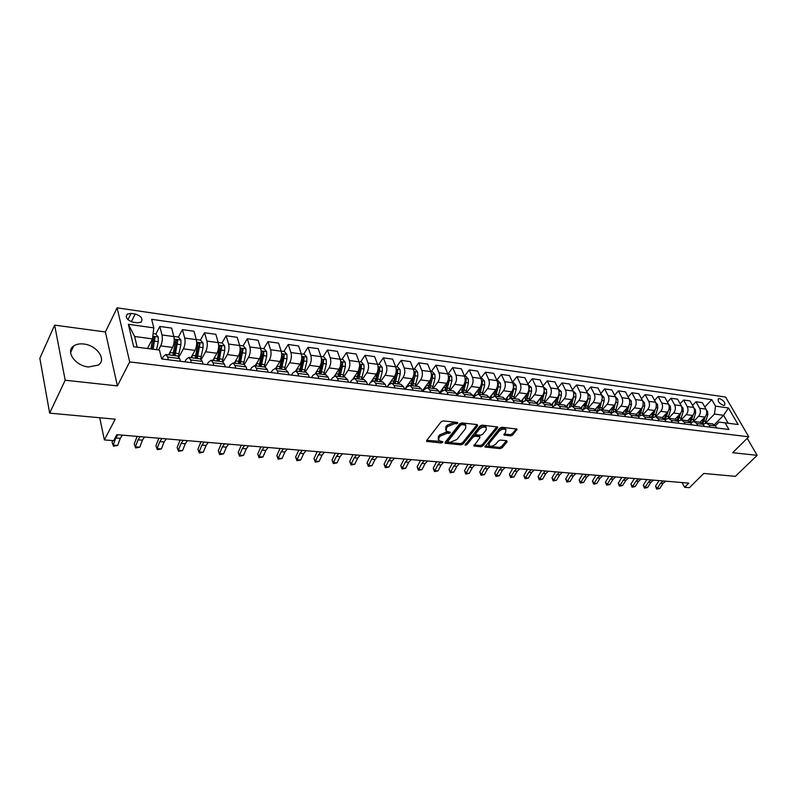 <?xml version="1.0" encoding="UTF-8"?>
<svg xmlns="http://www.w3.org/2000/svg" width="797" height="797" viewBox="0 0 797 797"><rect width="100%" height="100%" fill="white"/><g stroke="black" fill="none" stroke-linecap="round" stroke-linejoin="round"><path stroke-width="1.2" d="M457.787 423.277L457.438 422.44L443.242 420.896L441.09 421.802L426.674 440.492L426.624 441.408L441.329 442.993L442.803 442.375L442.843 441.737L438.758 440.681L438.938 437.722L440.133 436.188L446.938 433.329L450.245 432.891L450.285 432.233L446.22 431.167L446.4 428.148L447.615 426.584L454.469 423.705L457.787 423.277M83.765 344.015C79.63 343.537 76.263 344.184 73.673 345.958C65.125 351.278 75.366 365.923 88.527 366.989L98.36 365.046C106.908 359.646 96.806 345.24 83.765 344.015M719.532 398.59L718.376 398.749C717.549 401.319 719.253 403.531 723.467 405.384L724.622 405.215C725.439 402.654 723.746 400.443 719.532 398.59M510.688 435.899L512.74 435.042L517.044 429.065L501.841 427.272L499.759 428.148L484.945 447.017L500.098 448.621L502.13 447.775L507.101 441.807L506.693 440.701L500.456 440.064L498.394 440.93L495.933 443.909C493.473 446.131 491.171 446.718 489.039 445.682L489.268 443.262L498.972 431.436C501.443 429.194 503.754 428.597 505.906 429.643L505.657 432.153L503.923 435.052L510.688 435.899L510.13 434.664L512.192 433.797L516.307 428.846M65.185 380.229L117.388 385.897L105.403 331.95L54.644 325.146L65.185 380.229L49.653 413.135L115.216 419.182L104.357 439.914L113.622 440.671L116.81 434.674L688.797 483.121L684.613 487.296L689.405 487.684L703.771 473.448L735.372 476.357L757.15 455.336L747.247 438.31M117.388 385.897L129.692 361.908L748.772 436.806L732.662 452.686L757.15 455.336M477.702 425.767L477.234 424.592L461.832 422.918L459.69 423.815L445.174 442.275L445.115 443.192L461.005 444.875L463.087 444.009L477.702 425.767L477.204 424.592M482.075 425.12L497.637 426.963L497.557 427.909L482.843 445.912L480.78 446.778L473.866 445.951L479.844 437.772L479.386 436.636L475.112 436.198L473.019 437.075L466.893 444.696L465.05 445.154L479.963 426.006L482.075 425.12M49.653 413.135L39.85 358.271L54.644 325.146M133.189 322.227L137.353 322.805L141.059 322.177C143.231 318.76 141.278 316.04 135.211 314.018L131.067 313.42L127.291 314.058C125.109 317.485 127.082 320.205 133.189 322.227M129.692 361.908L117.099 307.831L725.589 397.055L748.772 436.806M128.357 324.309L153.811 327.866L152.486 338.884L134.633 336.493L128.357 324.309L133.677 346.745L159.42 350.052L161.661 358.949L728.926 429.503L725.111 422.848L719.043 422.101L715.437 425.777M704.777 406.978L711.791 399.666L151.649 319.308L153.811 327.866M711.791 399.666L715.517 406.141L728.458 407.944L738.092 424.522L725.111 422.848M105.403 331.95L117.099 307.831M682.093 482.554L684.613 487.296M99.755 417.758L104.357 439.914M134.633 336.493L137.194 347.193M152.486 338.884L147.465 348.518M714.451 424.632L723.606 415.297L714.461 414.071L705.743 423.038M692.533 405.374L695.96 401.758L702.316 402.654L706.003 409.15C707.278 411.989 706.929 414.639 704.956 417.09L699.965 422.261M695.96 401.758L699.636 408.283C700.912 411.132 700.563 413.792 698.59 416.263L693.589 421.464M680.09 403.74L683.587 400.024L690.043 400.931L693.719 407.476C694.984 410.335 694.625 413.005 692.663 415.486L687.672 420.696L690.64 422.789L694.107 421.513L696.688 423.546L697.863 425.638M683.587 400.024L687.243 406.59C688.508 409.469 688.15 412.149 686.187 414.639L681.206 419.87M667.438 402.087L670.994 398.251L677.57 399.177L681.216 405.773C682.481 408.652 682.122 411.342 680.16 413.852L675.179 419.112M670.994 398.251L674.631 404.876C675.886 407.765 675.537 410.475 673.565 412.985L668.593 418.276L671.164 420.338L672.319 422.47M654.566 400.403L658.183 396.458L664.877 397.394L668.504 404.039C669.759 406.938 669.4 409.658 667.438 412.188L662.456 417.508M658.183 396.458L661.809 403.123C663.054 406.042 662.696 408.771 660.733 411.312L655.772 416.652M641.465 398.699L645.162 394.625L651.966 395.581L655.572 402.276C656.818 405.205 656.459 407.944 654.496 410.495L649.495 415.904M645.162 394.625L648.758 401.339C650.003 404.278 649.645 407.038 647.682 409.598L642.721 414.998M628.146 396.966L631.901 392.762L638.825 393.738L642.422 400.483C643.657 403.431 643.289 406.191 641.336 408.771L636.295 414.281M631.901 392.762L635.488 399.536C636.713 402.495 636.355 405.274 634.402 407.865L629.451 413.314M614.587 395.202L618.422 390.869L625.466 391.855L629.032 398.649C630.258 401.628 629.889 404.418 627.936 407.018L622.846 412.657M618.422 390.869L621.969 397.693C623.194 400.672 622.836 403.481 620.883 406.091L615.942 411.601M600.779 393.419L604.694 388.936L611.857 389.952L615.404 396.796C616.619 399.795 616.26 402.605 614.308 405.235L609.147 411.023M604.694 388.936L608.221 395.81C609.436 398.829 609.067 401.648 607.125 404.288L602.203 409.857M586.731 391.606L590.716 386.973L598.019 388L601.536 394.904C602.741 397.922 602.373 400.761 600.43 403.412L595.19 409.379M590.716 386.973L594.223 393.907C595.429 396.936 595.06 399.795 593.117 402.455L588.206 408.074M572.425 389.773L576.49 384.981L583.922 386.027L587.419 392.981C588.614 396.019 588.246 398.889 586.303 401.568L580.953 407.725M576.49 384.981L579.967 391.965C581.162 395.023 580.794 397.902 578.851 400.592L573.96 406.271M557.85 387.9L562.015 382.949L569.576 384.005L573.033 391.018C574.229 394.087 573.85 396.976 571.917 399.686L566.458 406.072M562.015 382.949L565.462 389.982C566.637 393.07 566.268 395.97 564.336 398.689L559.464 404.428M543.016 386.007L547.26 380.876L554.961 381.952L558.398 389.016C559.574 392.114 559.195 395.033 557.272 397.773L551.663 404.408M547.26 380.876L550.677 387.97C551.843 391.078 551.464 394.007 549.541 396.757L544.69 402.555M527.903 384.084L532.237 378.764L540.087 379.86L543.484 386.983C544.65 390.112 544.271 393.051 542.349 395.82L536.59 402.744M532.237 378.764L535.614 385.917C536.779 389.046 536.401 392.004 534.478 394.784L529.646 400.652M512.501 382.132L516.934 376.612L524.924 377.738L528.291 384.911C529.447 388.059 529.059 391.028 527.146 393.828L521.208 401.08M516.934 376.612L520.282 383.825C521.427 386.983 521.039 389.972 519.136 392.782L514.314 398.699M496.81 380.159L501.333 374.421L509.482 375.566L512.81 382.799C513.945 385.977 513.567 388.976 511.664 391.805L505.507 399.427M501.333 374.421L504.65 381.693C505.776 384.881 505.388 387.89 503.495 390.729L498.703 396.727M480.82 378.147L485.443 372.189L493.742 373.355L497.039 380.647C498.165 383.855 497.776 386.884 495.873 389.733L489.497 397.773M485.443 372.189L488.71 379.511C489.826 382.729 489.438 385.778 487.555 388.647L482.783 394.704M464.512 376.104L469.244 369.918L477.702 371.103L480.96 378.455C482.065 381.683 481.677 384.742 479.794 387.631L473.179 396.109M469.244 369.918L472.472 377.3C473.577 380.548 473.189 383.616 471.306 386.515L466.564 392.642M448.034 373.863L452.726 367.596L461.353 368.802L464.561 376.224C465.657 379.482 465.269 382.57 463.396 385.489L456.532 394.435M452.726 367.596L455.914 375.038C457 378.316 456.611 381.414 454.738 384.353L450.026 390.55M431.217 371.571L435.889 365.225L444.686 366.461L447.854 373.942C448.93 377.23 448.532 380.348 446.669 383.297L439.545 392.742M435.889 365.225L439.027 372.737C440.093 376.045 439.705 379.173 437.842 382.142L433.169 388.408M414.081 369.23L418.714 362.814L427.68 364.08L430.808 371.621C431.864 374.929 431.466 378.077 429.613 381.066L422.221 391.058M418.714 362.814L421.812 370.396C422.858 373.723 422.46 376.881 420.617 379.89L415.974 386.226M396.597 366.849L401.19 360.354L410.345 361.639L413.414 369.25C414.46 372.588 414.061 375.776 412.218 378.784L404.687 389.175M401.19 360.354L404.238 367.995C405.274 371.352 404.866 374.55 403.033 377.589L398.43 384.005M378.764 364.408L383.317 357.843L392.662 359.158L395.681 366.829C396.697 370.197 396.298 373.414 394.475 376.463L386.993 386.973M383.317 357.843L386.316 365.554C387.322 368.941 386.924 372.169 385.1 375.238L380.528 381.733M360.563 361.928L365.076 355.283L374.61 356.618L377.579 364.359C378.575 367.766 378.177 371.003 376.363 374.102L370.974 381.823M365.076 355.283L368.015 363.053C369.011 366.471 368.603 369.738 366.799 372.847L362.266 379.412M341.993 359.397L346.466 352.663L356.189 354.027L359.098 361.838C360.085 365.275 359.676 368.553 357.873 371.681L353.041 378.764M346.466 352.663L349.345 360.503C350.311 363.96 349.903 367.258 348.11 370.396L343.627 377.051M323.034 356.807L327.457 349.993L337.39 351.387L340.239 359.268C341.196 362.735 340.787 366.042 339.004 369.21L334.421 376.074M327.457 349.993L330.277 357.903C331.223 361.39 330.805 364.717 329.031 367.905L324.598 374.63M303.677 354.167L308.05 347.273L318.192 348.697L320.982 356.638C321.918 360.134 321.5 363.482 319.736 366.69L315.303 373.484M308.05 347.273L310.8 355.253C311.727 358.77 311.308 362.137 309.555 365.355L305.161 372.169M283.901 351.467L288.235 344.483L298.586 345.938L301.306 353.958C302.222 357.484 301.804 360.872 300.051 364.109L295.697 370.954M288.235 344.483L290.915 352.543C291.812 356.09 291.393 359.487 289.66 362.755L285.316 369.649M263.707 348.717L267.981 341.644L278.561 343.128L281.211 351.218C282.098 354.785 281.68 358.202 279.946 361.479L275.642 368.423M267.981 341.644L270.591 349.763C271.458 353.35 271.04 356.787 269.326 360.095L265.042 367.078L267.344 369.569L268.181 372.189M243.085 345.898L247.289 338.735L258.108 340.249L260.679 348.419C261.536 352.015 261.117 355.472 259.414 358.789L255.16 365.823M247.289 338.735L249.83 346.934C250.666 350.55 250.238 354.027 248.544 357.375L244.32 364.458M221.994 343.019L226.149 335.766L237.197 337.32L239.698 345.549C240.525 349.186 240.096 352.682 238.413 356.05L234.218 363.163M226.149 335.766L228.6 344.045C229.406 347.691 228.978 351.208 227.314 354.595L223.08 361.888M200.445 340.08L204.53 332.728L215.828 334.312L218.239 342.63C219.036 346.297 218.607 349.833 216.953 353.24L212.829 360.453M204.53 332.728L206.901 341.076C207.678 344.762 207.25 348.329 205.606 351.756L201.312 359.367M178.408 337.091L182.423 329.619L193.98 331.243L196.311 339.632C197.068 343.338 196.64 346.914 195.006 350.371L190.951 357.674M182.423 329.619L184.705 338.058C185.452 341.774 185.014 345.37 183.4 348.847L178.996 356.917M155.823 334.102L159.818 326.441L171.634 328.105L173.876 336.573C174.603 340.319 174.164 343.935 172.56 347.432L168.575 354.834M159.818 326.441L162 334.959C162.718 338.715 162.279 342.351 160.685 345.878L158.533 349.943M728.179 423.247L723.606 415.297L728.458 407.944M162.04 358.989L163.385 356.478L165.935 354.506L167.669 357.036L168.376 359.776M184.844 361.828L186.209 359.347L188.829 357.405L190.613 359.925L191.35 362.635M207.13 364.598L208.525 362.157L211.195 360.244L213.038 362.745L213.795 365.425M228.928 367.307L230.343 364.896L233.063 363.024L234.956 365.494L235.743 368.164M250.238 369.957L251.673 367.576L254.452 365.733L256.395 368.194L257.202 370.824M271.09 372.558L272.544 370.207L275.363 368.383L277.356 370.824L278.193 373.434M291.483 375.088L292.967 372.777L295.826 370.984L297.859 373.404L298.726 375.995M311.458 377.579L312.942 375.287L315.851 373.524L317.923 375.925L318.81 378.495M330.994 380.01L332.508 377.748L335.457 376.015L337.569 378.396L338.466 380.936M350.132 382.391L351.656 380.149L354.645 378.445L356.797 380.817L357.714 383.327M368.881 384.722L370.416 382.51L373.444 380.827L375.616 383.178L376.563 385.678M387.232 387.003L388.787 384.821L391.845 383.168L394.057 385.499L395.013 387.97M405.225 389.245L406.789 387.083L409.877 385.449L412.119 387.77L413.095 390.221M422.848 391.437L424.432 389.305L427.551 387.691L429.822 389.992L430.808 392.423M440.133 393.579L441.717 391.476L444.865 389.892L447.167 392.174L448.173 394.585M453.363 390.968L456.043 393.29L457.06 395.691L458.673 393.608L461.842 392.044L464.163 394.316L465.189 396.697M473.817 397.583L475.291 395.701L478.479 394.156L480.83 396.408L481.866 398.779M490.235 399.436L491.59 397.743L494.807 396.229L497.179 398.46L498.225 400.811M506.344 401.28L507.579 399.755L510.817 398.261L513.208 400.483L514.264 402.804M522.145 403.083L523.26 401.728L526.518 400.253L528.939 402.455L530.005 404.766M537.646 404.866L541.93 402.206L544.361 404.398L545.447 406.679M552.859 406.619L557.053 404.129L559.504 406.301L560.6 408.572M567.793 408.353L571.897 406.012L574.368 408.164L575.464 410.415M582.448 410.057L586.462 407.855L588.953 409.997L590.069 412.238M596.833 411.74L600.779 409.678L603.279 411.8L604.395 414.012M610.96 413.394L614.826 411.461L617.346 413.573L618.472 415.765M624.838 415.018L628.624 413.205L631.154 415.307L632.29 417.489M638.467 416.622L642.183 414.928L644.723 417.01L645.869 419.172M651.856 418.206L655.503 416.622L658.063 418.694L659.209 420.836M665.017 419.77L668.593 418.276L675.318 419.132L677.878 421.185L679.044 423.307M677.948 421.304L681.465 419.909L684.035 421.952L685.201 424.064M152.645 340.209L153.472 338.615M175.539 342.411L176.007 341.544M177.611 355.98L179.664 358.55L180.391 361.27M200.226 358.849L202.338 361.4L203.086 364.099M222.323 361.659L224.495 364.179L225.272 366.859M243.932 364.398L246.163 366.909L246.96 369.559M285.734 369.698L288.076 372.179L288.922 374.769M305.968 372.269L308.349 374.72L309.226 377.3M325.764 374.779L328.195 377.22L329.081 379.77M345.141 377.24L347.612 379.661L348.528 382.191M364.119 379.651L366.63 382.052L367.566 384.553M382.709 382.002L385.26 384.393L386.206 386.874M400.911 384.313L403.501 386.684L404.468 389.145M418.754 386.575L421.364 388.936L422.35 391.367M436.228 388.797L438.878 391.138L439.884 393.549M470.16 393.1L472.87 395.412L473.906 397.783M486.638 395.192L489.368 397.484L490.414 399.835M502.787 397.245L505.557 399.516L506.603 401.847M518.638 399.247L521.427 401.509L522.493 403.83M534.189 401.23L536.999 403.471L538.075 405.763M549.442 403.162L552.271 405.394L553.357 407.665M564.415 405.065L567.265 407.277L568.361 409.538M579.12 406.928L581.989 409.13L583.095 411.362M593.546 408.761L596.435 410.943L597.551 413.165M607.722 410.555L610.622 412.726L611.747 414.928M621.64 412.318L624.559 414.48L625.685 416.662M635.309 414.051L638.248 416.193L639.383 418.365M648.748 415.755L651.687 417.887L652.833 420.039M661.938 417.439L664.897 419.551L666.053 421.683M684.035 421.952L690.64 422.789L691.806 424.891M700.194 422.29L703.183 424.363L704.359 426.455M703.153 424.303L706.541 423.097L709.131 425.11L710.306 427.192M712.518 423.855L715.517 425.917L716.692 427.989M714.461 414.071L715.517 406.141M456.791 422.37L453.931 422.42L447.087 425.299L447.615 426.584M445.672 429.872L445.872 426.853L447.087 425.299M438.23 439.386L438.42 436.447L439.615 434.903L446.41 432.054L449.219 432.014M426.774 440.362L441.757 441.508M445.274 442.146L460.487 443.61L462.569 442.743L477.094 424.582M462.13 424.532L460.636 425.16L447.884 441.339L447.844 441.986L450.136 442.325L456.87 439.496L465.607 428.487L465.817 425.439L462.13 424.532L461.593 423.257L460.098 423.874L460.636 425.16M447.735 441.707L447.366 440.064L460.098 423.874M465.279 424.163L465.817 425.439L465.279 424.163L463.495 423.456L464.033 424.741M461.593 423.257L463.495 423.456M496.93 426.744L482.305 444.656L482.843 445.912M474.046 444.925L480.242 445.523L482.305 444.656M479.545 435.959L474.574 434.933L472.482 435.81L466.365 443.431L466.893 444.696M465.548 443.959L466.365 443.431M486.04 430.121L486.25 427.6C484.038 426.515 481.687 427.112 479.196 429.394L475.779 433.638L476.247 434.783L480.521 435.222L482.613 434.345L486.04 430.121M486.13 427.491L485.702 426.335C483.49 425.249 481.139 425.847 478.648 428.128L479.196 429.394M475.54 434.196L475.241 432.373L478.648 428.128M504.102 434.026L510.13 434.664M505.756 429.523L505.348 428.397C503.196 427.351 500.895 427.949 498.424 430.191L498.972 431.436M488.631 444.736L488.73 442.006L498.424 430.191M485.134 445.991L499.55 447.386L501.592 446.529L506.464 440.671M153.114 333.624L155.724 333.983L158.264 337.041L158.224 341.674L156.61 349.694M153.114 349.245L154.967 337.798L153.024 336.792L150.902 348.956M154.967 337.798L153.98 339.681L152.147 349.116M122.32 435.142L120.287 438.35L117.657 445.443L113.184 445.085L113.503 446.21L112.098 442.225L112.696 440.592M117.826 434.754L115.794 437.981L113.184 445.085L112.098 442.225M117.657 445.443L113.503 446.21M170.189 351.846L169.462 354.944M173.836 336.454L178.389 337.071L180.929 340.11L180.899 344.683L178.408 356.269M175.051 355.661L177.711 340.857L175.808 339.861L172.889 355.382M177.711 340.857L176.705 342.71L173.985 355.522M192.515 354.854L191.818 357.783M196.271 339.512L200.545 340.09L203.076 343.099L203.066 347.622L200.615 358.919M197.277 358.481L199.947 343.846L198.084 342.859L195.165 358.212M199.947 343.846L198.921 345.679L196.182 358.341M214.353 357.783L213.666 360.563M218.209 342.501L222.224 343.049L224.734 346.028L224.744 350.501L222.273 361.649M219.016 361.24L221.686 346.775L219.872 345.788L216.953 360.971M221.686 346.775L220.649 348.578L217.89 361.091M144.506 437.015L142.424 440.193L139.754 447.197L135.38 446.848L135.649 447.954L134.245 444.009L137.134 436.397M140.113 436.646L138.04 439.824L135.38 446.848L134.245 444.009M139.754 447.197L135.649 447.954M166.224 438.858L164.092 441.986L161.383 448.91L157.099 448.572L157.318 449.667L155.923 445.762L158.862 438.23M161.911 438.489L159.798 441.638L157.099 448.572L155.923 445.762M161.383 448.91L157.318 449.667M187.464 440.661L185.302 443.75L182.553 450.594L178.359 450.265L178.528 451.341L177.143 447.476L180.122 440.034M183.25 440.303L181.098 443.401L178.359 450.265L177.143 447.476M182.553 450.594L178.528 451.341M235.713 360.633L235.045 363.273M239.658 345.43L243.424 345.948L245.924 348.887L245.954 353.32L243.464 364.339M240.276 363.93L242.955 349.634L241.182 348.658L238.253 363.681M242.955 349.634L241.899 351.417L239.13 363.791M208.266 442.415L206.064 445.473L203.285 452.248L199.17 451.919L199.29 452.985L197.925 449.159L200.944 441.797M204.142 442.066L201.95 445.134L199.17 451.919L197.925 449.159M203.285 452.248L199.29 452.985M256.614 363.422L255.967 365.923M260.639 348.299L264.166 348.777L266.656 351.686L266.696 356.07L264.205 366.969M261.077 366.57L263.568 355.661L263.767 352.433L262.024 351.457L259.105 366.321M263.767 352.433L262.701 354.197L259.912 366.421M228.639 444.148L226.398 447.167L223.578 453.862L219.554 453.543L219.633 454.589L218.268 450.803L221.327 443.521M224.605 443.799L222.373 446.828L219.554 453.543L218.268 450.803M223.578 453.862L219.633 454.589M277.057 366.132L276.429 368.523M281.172 351.098L284.459 351.547L286.95 354.426L287 358.77L284.489 369.539M281.441 369.16L283.941 358.361L284.13 355.163L282.427 354.207L279.498 368.911M284.13 355.163L283.045 356.907L280.245 369.001M248.584 445.832L246.313 448.821L243.464 455.436L239.518 455.127L239.548 456.163L238.203 452.417L241.292 445.214M244.629 445.503L242.368 448.492L239.518 455.127L238.203 452.417M243.464 455.436L239.548 456.163M301.366 371.681L303.876 361.011L304.055 357.853L302.392 356.897L300.08 369.2L297.072 368.812L296.464 371.063M301.266 353.838L304.334 354.257L306.805 357.116L306.875 361.41L304.354 372.06M300.08 369.2L299.473 371.442M304.055 357.853L302.96 359.567L300.15 371.532M268.131 447.486L265.829 450.444L262.94 456.99L259.075 456.681L259.065 457.697L257.73 453.991L260.858 446.878M264.255 447.157L261.954 450.116L259.075 456.681L257.73 453.991M262.94 456.99L259.065 457.697M316.678 371.372L316.07 373.554M320.942 356.518L323.791 356.907L326.252 359.736L326.332 363.99L323.801 374.53M320.872 374.162L323.403 363.601L323.572 360.473L321.938 359.527L319.019 373.923M323.572 360.473L322.466 362.167L319.647 374.002M287.279 449.11L284.947 452.029L282.028 458.504L278.243 458.205L278.193 459.211L276.858 455.535L280.026 448.502M283.483 448.791L281.152 451.71L278.243 458.205L276.858 455.535M282.028 458.504L278.193 459.211M335.866 373.903L335.278 375.975M340.199 359.148L342.84 359.507L345.29 362.306L345.38 366.52L342.849 376.951M339.98 376.582L342.511 366.142L342.68 363.043L341.086 362.097L338.167 376.353M342.68 363.043L341.564 364.717L338.725 376.423M306.048 450.703L303.687 453.583L300.738 459.989L297.022 459.7L296.942 460.696L295.617 457.06L298.815 450.086M302.322 450.385L299.971 453.274L297.022 459.7L295.617 457.06M300.738 459.989L296.942 460.696M354.665 376.383L354.077 378.406M359.058 361.718L361.499 362.057L363.94 364.827L364.05 369.001L361.509 379.312M359.646 365.524L356.917 378.734M358.69 378.954L361.23 368.622L361.4 365.564L359.826 364.627M361.4 365.564L360.264 367.218L357.425 378.794M324.439 452.258L322.048 455.107L319.079 461.453L315.443 461.164L315.313 462.14L313.998 458.544L317.226 451.65M320.793 451.949L318.411 454.808L315.443 461.164L313.998 458.544M319.079 461.453L315.313 462.14M373.076 378.804L372.468 380.856M377.529 364.239L379.79 364.548L382.211 367.297L382.331 371.432L379.78 381.633M378.057 369.18L375.287 381.066M377.031 381.285L379.571 371.063L379.731 368.025L378.127 367.158M379.731 368.025L378.595 369.669L375.746 381.125M342.471 453.792L340.06 456.601L337.061 462.878L333.495 462.599L333.335 463.565L332.03 459.999L335.278 453.174M338.894 453.483L336.483 456.312L333.495 462.599L332.03 459.999M337.061 462.878L333.335 463.565M391.128 381.165L390.45 383.337M395.631 366.71L397.703 366.999L400.124 369.718L400.253 373.803L397.693 383.905M395.611 374.172L393.29 383.347M394.993 383.566L397.544 373.444L397.703 370.446L396.239 369.489M397.703 370.446L396.547 372.06L393.698 383.397M360.154 455.286L357.723 458.076L354.705 464.282L351.198 464.003L351.009 464.96L349.714 461.433L352.991 454.679M356.648 454.987L354.217 457.777L351.198 464.003L349.714 461.433M354.705 464.282L351.009 464.96M408.811 383.487L408.044 385.848M413.374 369.131L415.267 369.39L417.668 372.089L417.807 376.134L415.247 386.137M413.065 377.28L410.923 385.589M412.607 385.798L415.167 375.785L415.307 372.807L413.982 371.83M415.307 372.807L414.151 374.411L411.292 385.628M377.499 456.751L375.048 459.51L372 465.657L368.573 465.388L368.344 466.325L367.058 462.828L370.356 456.153M374.062 456.462L371.601 459.221L368.573 465.388L367.058 462.828M372 465.657L368.344 466.325M426.146 385.758L425.229 388.428M430.759 371.502L432.482 371.741L434.873 374.411L435.023 378.426L432.462 388.318M430.25 380.03L428.218 387.78M429.862 387.99L432.432 378.077L432.572 375.128L431.376 374.142M432.572 375.128L431.406 376.712L428.537 387.82M394.515 458.195L392.034 460.925L388.976 467.002L385.609 466.733L385.349 467.67L384.074 464.203L387.392 457.588M391.138 457.906L388.667 460.646L385.609 466.733L384.074 464.203M388.976 467.002L385.349 467.67M443.142 387.98L441.976 391.158M447.804 373.833L449.359 374.042L451.75 376.692L451.899 380.667L449.339 390.46M447.127 382.61L445.184 389.932M446.788 390.132L449.359 380.328L449.498 377.409L448.432 376.423M448.073 380.279L445.443 389.962M448.283 379.332L448.173 379.88M411.212 459.61L408.712 462.31L405.633 468.327L402.326 468.068L402.037 468.985L400.761 465.558L404.109 459.012M407.895 459.331L405.404 462.031L402.326 468.068L400.761 465.558M405.633 468.327L402.037 468.985M459.809 390.151L457.966 394.525M464.521 376.114L465.916 376.304L468.287 378.924L468.457 382.859L465.886 392.562M463.685 385.061L461.812 392.044M463.386 392.244L465.956 382.53L466.096 379.641L465.159 378.685M464.302 383.925L462.031 392.074M427.59 460.995L425.07 463.665L421.982 469.632L418.734 469.373L418.415 470.28L417.15 466.883L420.517 460.397M424.343 460.726L421.822 463.396L418.734 469.373L417.15 466.883M421.982 469.632L418.415 470.28M476.158 392.283L473.747 397.424M480.91 378.346L482.155 378.515L484.516 381.115L484.696 385.021L482.115 394.615M479.943 387.422L478.12 394.107M479.674 394.306L482.245 384.692L482.374 381.833L481.557 380.916M480.422 386.655L478.31 394.126M443.67 462.36L441.139 465L438.021 470.907L434.833 470.648L434.485 471.555L433.239 468.178L436.617 461.762M440.482 462.091L437.952 464.731L434.833 470.648L433.239 468.178M438.021 470.907L434.485 471.555M492.197 394.376L490.055 399.038M496.989 380.538L498.085 380.697L500.436 383.267L500.626 387.133L498.045 396.637M495.903 389.703L494.11 396.189M495.644 396.338L498.215 386.814L498.344 383.975L497.647 383.118M496.282 389.165L494.26 396.179M459.461 463.695L456.9 466.305L453.772 472.153L450.644 471.904L450.275 472.8L449.03 469.453L452.427 463.097M456.322 463.436L453.772 466.046L450.644 471.904L449.03 469.453M453.772 472.153L450.275 472.8M507.938 396.428L506.055 400.622M512.76 382.699L513.716 382.829L516.058 385.379L516.247 389.205L513.676 398.62M511.564 391.925L509.771 398.261M511.315 398.321L513.896 388.896L513.437 385.3M511.863 391.526L509.881 398.241M474.952 465.01L472.382 467.6L469.244 473.388L466.165 473.139L465.767 474.026L464.531 470.708L467.949 464.412M471.874 464.751L469.313 467.341L466.165 473.139L464.531 470.708M469.244 473.388L465.767 474.026M523.38 398.43L521.736 402.186M528.242 384.812L531.39 387.452L531.589 391.247L529.009 400.572M526.937 394.097L525.133 400.353M526.697 400.273L529.278 390.938L528.929 387.452M519.136 392.782L527.146 393.828L525.193 400.333M490.175 466.295L487.585 468.855L484.437 474.594L481.418 474.354L480.99 475.221L479.764 471.944L483.191 465.707M487.156 466.046L484.566 468.606L481.418 474.354L479.764 471.944M484.437 474.594L480.99 475.221M538.533 400.403L537.118 403.72M543.434 386.884L546.433 389.484L546.642 393.25L544.062 402.475M542.02 396.209L540.177 402.435L542.209 395.989M541.801 402.186L544.371 392.941L544.142 389.574M505.119 467.56L502.518 470.1L499.35 475.779L496.392 475.54L495.943 476.407L494.718 473.149L498.165 466.972M502.15 467.311L499.56 469.851L496.392 475.54L494.718 473.149M499.35 475.779L495.943 476.407M553.417 402.336L552.201 405.245M558.348 388.916L561.208 391.476L561.427 395.212L558.846 404.358M556.834 398.291L554.931 404.547M556.615 404.079L559.195 394.913L559.086 392.433M556.964 398.121L555.23 403.82M519.803 468.805L517.193 471.316L514.015 476.945L511.096 476.716L510.628 477.562L509.413 474.335L512.869 468.218M516.884 468.566L514.274 471.077L511.096 476.716L509.413 474.335M514.015 476.945L510.628 477.562M568.032 404.228L566.986 406.769M572.983 390.909L575.713 393.439L575.942 397.135L573.362 406.191M571.379 400.313L569.367 406.679M571.15 405.962L573.75 396.846L573.73 393.808M571.459 400.214L570.024 405.105M534.229 470.031L531.609 472.511L528.411 478.09L525.552 477.861L525.054 478.698L523.858 475.51L527.325 469.443M531.36 469.792L528.74 472.272L525.552 477.861L523.858 475.51M528.411 478.09L525.054 478.698M582.378 406.091L581.481 408.303M587.359 392.871L589.969 395.362L590.198 399.028L587.618 408.004M585.665 402.306L583.474 408.911M585.416 407.855L588.047 398.739L588.146 396.059M585.695 402.266L584.58 406.231M548.406 471.236L545.766 473.687L542.568 479.216L539.758 478.987L539.24 479.824L538.045 476.656L541.522 470.648M545.586 470.997L542.956 473.458L539.758 478.987L538.045 476.656M542.568 479.216L539.24 479.824M596.475 407.915L595.698 409.847M601.486 394.804L603.957 397.255L604.196 400.891L601.615 409.778M599.693 404.248L597.083 411.451M599.414 409.738L602.253 398.37M562.333 472.412L559.693 474.843L556.475 480.322L553.716 480.103L553.178 480.92L551.992 477.782L555.479 471.834M559.564 472.173L556.924 474.613L553.716 480.103L551.992 477.782M556.475 480.322L553.178 480.92M610.313 409.708L609.645 411.401M615.354 396.697L617.705 399.108L617.944 402.714L615.374 411.521M613.481 406.161L610.871 413.215M613.142 411.621L616.081 400.951M576.032 473.567L573.372 475.978L570.154 481.408L567.434 481.189L566.876 482.006L565.701 478.887L569.197 472.99M573.312 473.338L570.652 475.759L567.434 481.189L565.701 478.887M570.154 481.408L566.876 482.006M623.921 411.471L623.334 412.966M628.982 398.57L631.214 400.931L631.463 404.507L628.883 413.245M627.02 408.034L624.639 414.629M626.611 413.504L629.351 404.487M589.491 474.713L586.821 477.104L583.593 482.474L580.923 482.265L580.346 483.072L579.18 479.983L582.687 474.135M586.811 474.484L584.151 476.875L580.923 482.265L579.18 479.983M583.593 482.474L580.346 483.072M637.291 413.205L636.763 414.53M642.482 400.612L644.484 402.724L644.743 406.271L642.173 414.928L649.147 415.815M640.33 409.867L638.148 416.014M639.822 415.406L642.442 407.068M602.721 475.829L600.051 478.2L596.814 483.53L594.193 483.321L593.596 484.118L592.43 481.049L595.947 475.261M600.091 475.61L597.421 477.981L594.193 483.321L592.43 481.049M596.814 483.53L593.596 484.118M650.422 414.898L649.953 416.094M655.732 402.595L657.535 404.487L657.794 408.004L655.224 416.572M653.42 411.66L651.398 417.409M652.773 417.339L655.413 409.19M615.732 476.935L613.052 479.276L609.815 484.556L607.234 484.357L606.617 485.144L605.461 482.105L608.988 476.367M613.152 476.716L610.472 479.067L607.234 484.357L605.461 482.105M609.815 484.556L606.617 485.144M663.333 416.572L662.905 417.648M668.743 404.527L670.357 406.221L670.626 409.708L668.045 418.226M666.272 413.424L664.409 418.804M665.415 419.361L668.195 411.182M628.534 478.021L625.854 480.342L622.606 485.572L620.066 485.373L619.428 486.15L618.283 483.141L621.809 477.453M625.994 477.802L623.304 480.133L620.066 485.373L618.283 483.141M622.606 485.572L619.428 486.15M676.035 418.206L675.637 419.212M681.515 406.41L682.969 407.925L683.238 411.382L680.648 419.86M678.924 415.157L677.181 420.208M677.898 421.214L680.768 413.075M641.127 479.087L638.437 481.388L635.179 486.578L632.688 486.379L632.041 487.146L630.895 484.158L634.422 478.519M638.626 478.877L635.936 481.179L632.688 486.379L630.895 484.158M635.179 486.578L632.041 487.146M688.518 419.82L688.14 420.766M694.077 408.253L695.363 409.598L695.642 413.025L693.031 421.493M691.358 416.851L689.734 421.613M690.491 422.53L693.151 414.898M653.51 480.133L650.81 482.414L647.562 487.555L645.102 487.365L644.434 488.123L643.299 485.164L646.835 479.565M651.049 479.924L648.35 482.215L645.102 487.365L643.299 485.164M647.562 487.555L644.434 488.123M700.792 421.404L700.424 422.32M706.411 410.057L707.557 411.252L707.836 414.649L705.196 423.117M703.582 418.515L702.047 423.018M702.854 423.845L705.335 416.662M665.694 481.169L662.994 483.43L659.737 488.531L657.316 488.332L656.638 489.089L655.513 486.15L659.049 480.601M663.273 480.96L660.574 483.221L657.316 488.332L655.513 486.15M659.737 488.531L656.638 489.089M704.956 417.09L698.59 416.263M692.663 415.486L686.187 414.639M680.16 413.852L673.565 412.985M667.438 412.188L660.733 411.312M654.496 410.495L647.682 409.598M641.336 408.771L634.402 407.865M627.936 407.018L620.883 406.091M614.308 405.235L607.125 404.288M600.43 403.412L593.117 402.455M586.303 401.568L578.851 400.592M571.917 399.686L564.336 398.689M557.272 397.773L549.541 396.757M542.349 395.82L534.478 394.784M511.664 391.805L503.495 390.729M495.873 389.733L487.555 388.647M479.794 387.631L471.306 386.515M463.396 385.489L454.738 384.353M446.669 383.297L437.842 382.142M429.613 381.066L420.617 379.89M412.218 378.784L403.033 377.589M394.475 376.463L385.1 375.238M376.363 374.102L366.799 372.847M357.873 371.681L348.11 370.396M339.004 369.21L329.031 367.905M319.736 366.69L309.555 365.355M300.051 364.109L289.66 362.755M279.946 361.479L269.326 360.095M259.414 358.789L248.544 357.375M238.413 356.05L227.314 354.595M216.953 353.24L205.606 351.756M195.006 350.371L183.4 348.847M172.56 347.432L160.685 345.878M179.664 358.55L167.669 357.036M173.876 336.573L162 334.959M196.311 339.632L184.705 338.058M202.338 361.4L190.613 359.925M218.239 342.63L206.901 341.076M224.495 364.179L213.038 362.745M239.698 345.549L228.6 344.045M246.163 366.909L234.956 365.494M260.679 348.419L249.83 346.934M267.344 369.569L256.395 368.194M281.211 351.218L270.591 349.763M288.076 372.179L277.356 370.824M301.306 353.958L290.915 352.543M308.349 374.72L297.859 373.404M320.982 356.638L310.8 355.253M328.195 377.22L317.923 375.925M340.239 359.268L330.277 357.903M347.612 379.661L337.569 378.396M359.098 361.838L349.345 360.503M366.63 382.052L356.797 380.817M377.579 364.359L368.015 363.053M385.26 384.393L375.616 383.178M395.681 366.829L386.316 365.554M403.501 386.684L394.057 385.499M413.414 369.25L404.238 367.995M421.364 388.936L412.119 387.77M430.808 371.621L421.812 370.396M438.878 391.138L429.822 389.992M447.854 373.942L439.027 372.737M456.043 393.29L447.167 392.174M464.561 376.224L455.914 375.038M472.87 395.412L464.163 394.316M480.96 378.455L472.472 377.3M489.368 397.484L480.83 396.408M497.039 380.647L488.71 379.511M505.557 399.516L497.179 398.46M512.81 382.799L504.65 381.693M521.427 401.509L513.208 400.483M528.291 384.911L520.282 383.825M536.999 403.471L528.939 402.455M543.484 386.983L535.614 385.917M552.271 405.394L544.361 404.398M558.398 389.016L550.677 387.97M567.265 407.277L559.504 406.301M573.033 391.018L565.462 389.982M581.989 409.13L574.368 408.164M587.419 392.981L579.967 391.965M596.435 410.943L588.953 409.997M601.536 394.904L594.223 393.907M610.622 412.726L603.279 411.8M615.404 396.796L608.221 395.81M624.559 414.48L617.346 413.573M629.032 398.649L621.969 397.693M638.248 416.193L631.154 415.307M642.422 400.483L635.488 399.536M651.687 417.887L644.723 417.01M655.572 402.276L648.758 401.339M664.897 419.551L658.063 418.694M668.504 404.039L661.809 403.123M677.878 421.185L671.164 420.338M681.216 405.773L674.631 404.876M693.719 407.476L687.243 406.59M703.183 424.363L696.688 423.546M706.003 409.15L699.636 408.283M715.517 425.917L709.131 425.11M127.948 319.697L131.067 313.42M131.346 321.759L135.211 314.018M453.931 422.42L454.469 423.705M445.872 426.853L446.4 428.148M448.233 432.233L448.751 433.518M446.41 432.054L446.938 433.329M439.615 434.903L440.133 436.188M438.42 436.447L438.938 437.722M440.811 441.717L441.329 442.993M426.744 440.412L427.232 441.648M455.754 422.619L456.292 423.904M462.569 442.743L463.087 444.009M460.487 443.61L461.005 444.875M445.214 442.225L445.692 443.411M447.366 440.064L447.884 441.339M497.039 426.754L497.557 427.909M480.242 445.523L480.78 446.778M473.936 445.055L474.404 446.161M478.848 435.371L479.386 436.636M474.574 434.933L475.112 436.198M472.482 435.81L473.019 437.075M475.241 432.373L475.779 433.638M503.973 434.186L504.441 435.252M488.73 442.006L489.268 443.262M506.613 440.691L507.101 441.807M501.592 446.529L502.13 447.775M499.55 447.386L500.098 448.621M485.014 446.141L485.473 447.227M516.426 428.856L516.934 430.011M512.192 433.797L512.74 435.042M158.204 336.972L152.805 336.234M152.526 340.917L151.5 340.777M158.224 341.674L154.738 341.206M120.287 438.35L115.794 437.981M180.859 340.03L174.224 339.133M173.477 352.971L170.05 352.533M179.046 353.689L175.639 353.25M175.32 343.935L173.836 343.746M180.899 344.683L177.482 344.224M203.016 343.019L196.68 342.172M195.753 355.831L192.406 355.402M201.203 356.528L197.865 356.1M197.616 346.904L196.291 346.725M203.066 347.622L199.728 347.183M224.674 345.948L218.637 345.131M217.541 358.62L214.263 358.202M222.871 359.308L219.613 358.889M219.414 349.793L218.258 349.644M224.744 350.501L221.486 350.072M142.424 440.193L138.04 439.824M164.092 441.986L159.798 441.638M185.302 443.75L181.098 443.401M245.865 348.817L240.106 348.03M238.861 361.35L235.643 360.941M244.071 362.017L240.873 361.609M240.734 352.623L239.738 352.493M245.954 353.32L242.756 352.892M206.064 445.473L201.95 445.134M266.596 351.616L261.107 350.869M259.702 364.02L256.564 363.621M264.803 364.677L261.685 364.279M261.595 355.392L260.749 355.283M266.696 356.07L263.568 355.661M226.398 447.167L222.373 446.828M286.88 354.356L281.66 353.649M280.106 366.64L277.037 366.241M285.107 367.278L282.048 366.889M282.008 358.102L281.301 358.012M287 358.77L283.941 358.361M246.313 448.821L242.368 448.492M306.745 357.036L301.764 356.369M304.972 369.818L301.973 369.439M301.983 360.762L301.415 360.682M306.875 361.41L303.876 361.011M265.829 450.444L261.954 450.116M326.192 359.666L321.45 359.029M319.637 371.701L316.708 371.322M324.419 372.319L321.49 371.94M326.332 363.99L323.403 363.601M284.947 452.029L281.152 451.71M345.231 362.237L340.727 361.629M338.785 374.152L335.945 373.793M343.467 374.759L340.598 374.391M345.38 366.52L342.511 366.142M303.687 453.583L299.971 453.274M363.88 364.757L359.596 364.179M357.534 376.563L354.785 376.204M362.127 377.15L359.317 376.782M364.05 369.001L361.23 368.622M322.048 455.107L318.411 454.808M382.152 367.228L378.087 366.68M375.905 378.914L373.245 378.575M380.408 379.492L377.648 379.133M382.331 371.432L379.571 371.063M340.06 456.601L336.483 456.312M400.064 369.649L396.199 369.131M393.907 381.215L391.327 380.886M398.321 381.783L395.621 381.434M400.253 373.803L397.544 373.444M357.723 458.076L354.217 457.777M417.608 372.02L413.952 371.522M411.561 383.477L409.05 383.158M415.875 384.034L413.235 383.696M417.807 376.134L415.167 375.785M375.048 459.51L371.601 459.221M434.813 374.341L431.346 373.873M428.856 385.698L426.425 385.379M433.09 386.236L430.5 385.907M435.023 378.426L432.432 378.077M392.034 460.925L388.667 460.646M451.69 376.622L448.402 376.184M445.812 387.87L443.451 387.561M449.966 388.398L447.426 388.079M451.899 380.667L449.359 380.328M448.352 378.924L449.498 377.409M408.712 462.31L405.404 462.031M468.228 378.864L465.129 378.445M462.439 390.002L460.158 389.703M466.514 390.52L464.023 390.201M468.457 382.859L465.956 382.53M465.109 380.916L466.096 379.641M425.07 463.665L421.822 463.396M484.456 381.056L481.527 380.657M478.758 392.094L476.536 391.805M482.753 392.602L480.302 392.283M484.696 385.021L482.245 384.692M481.547 382.889L482.374 381.833M441.139 465L437.952 464.731M500.377 383.208L497.617 382.829M494.758 394.136L492.606 393.867M498.683 394.645L496.282 394.336M500.626 387.133L498.215 386.814M497.657 384.851L498.344 383.975M456.9 466.305L453.772 466.046M515.998 385.32L513.407 384.961M510.459 396.149L508.366 395.88M514.314 396.647L511.953 396.338M516.247 389.205L513.896 388.896M513.457 386.774L514.015 386.087M472.382 467.6L469.313 467.341M531.33 387.382L528.889 387.053M525.871 398.121L523.838 397.862M529.646 398.61L527.335 398.311M531.589 391.247L529.278 390.938M528.949 388.687L529.387 388.159M487.585 468.855L484.566 468.606M546.383 389.424L544.092 389.115M540.994 400.064L539.031 399.815M544.71 400.542L542.438 400.243M546.642 393.25L544.371 392.941M502.518 470.1L499.56 469.851M561.158 391.417L559.006 391.128M555.848 401.967L553.935 401.718M559.484 402.435L557.252 402.146M561.427 395.212L559.195 394.913M517.193 471.316L514.274 471.077M575.663 393.379L573.661 393.11M570.423 403.83L568.57 403.601M573.999 404.288L571.808 404.009M575.942 397.135L573.75 396.846M531.609 472.511L528.74 472.272M589.91 395.302L588.037 395.053M584.749 405.673L582.946 405.434M588.256 406.121L586.104 405.842M590.198 399.028L588.047 398.739M545.766 473.687L542.956 473.458M603.907 397.195L602.163 396.956M598.806 407.466L597.063 407.247M602.253 407.915L600.141 407.646M604.196 400.891L602.084 400.602M559.693 474.843L556.924 474.613M617.645 399.048L616.041 398.829M612.624 409.24L610.93 409.02M616.011 409.678L613.939 409.409M617.944 402.714L615.872 402.435M573.372 475.978L570.652 475.759M631.154 400.871L629.67 400.672M626.203 410.983L624.549 410.774M629.53 411.411L627.488 411.142M631.463 404.507L629.431 404.238M586.821 477.104L584.151 476.875M644.434 402.664L643.069 402.485M639.533 412.687L637.939 412.487M642.81 413.105L640.808 412.856M644.743 406.271L642.83 406.012M600.051 478.2L597.421 477.981M657.475 404.428L656.23 404.258M652.643 414.37L651.099 414.171M655.861 414.779L653.889 414.53M657.794 408.004L655.991 407.765M613.052 479.276L610.472 479.067M670.307 406.161L669.161 406.012M665.535 416.024L664.031 415.825M668.693 416.423L666.76 416.173M670.626 409.708L668.932 409.479M625.854 480.342L623.304 480.133M682.909 407.865L681.883 407.725M678.207 417.648L676.743 417.459M681.315 418.046L679.403 417.797M683.238 411.382L681.654 411.172M638.437 481.388L635.936 481.179M695.313 409.548L694.386 409.419M690.66 419.242L689.246 419.063M693.719 419.63L691.846 419.391M695.642 413.025L694.157 412.836M650.81 482.414L648.35 482.215M707.497 411.192L706.68 411.083M702.904 420.806L701.529 420.637M705.913 421.195L704.07 420.955M707.836 414.649L706.451 414.47M662.994 483.43L660.574 483.221M70.584 352.563L73.673 345.958M177.9 356.02L165.935 354.506M200.525 358.889L188.829 357.405M222.632 361.699L211.195 360.244M244.241 364.438L233.063 363.024M265.381 367.118L254.452 365.733M286.063 369.738L275.363 368.383M306.297 372.309L295.826 370.984M326.103 374.819L315.851 373.524M345.49 377.28L335.457 376.015M364.468 379.691L354.645 378.445M383.058 382.052L373.444 380.827M401.27 384.363L391.845 383.168M419.112 386.625L409.877 385.449M436.597 388.846L427.551 387.691M453.732 391.018L444.865 389.892M470.539 393.15L461.842 392.044M487.007 395.242L478.479 394.156M503.166 397.285L494.807 396.229M519.016 399.297L510.817 398.261M534.568 401.27L526.518 400.253M549.83 403.212L541.93 402.206M564.804 405.105L557.053 404.129M579.509 406.978L571.897 406.012M593.944 408.811L586.462 407.855M608.111 410.604L600.779 409.678M622.039 412.368L614.826 411.461M635.707 414.101L628.624 413.205M662.337 417.489L655.503 416.622M688.06 420.746L681.465 419.909M700.593 422.34L694.107 421.513M712.917 423.904L706.541 423.097M126.155 316.359L127.291 314.058M479.386 435.58L479.924 436.846M485.702 426.335L486.25 427.6M505.348 428.397L505.906 429.643M152.755 337.3L153.024 336.792"/></g></svg>
